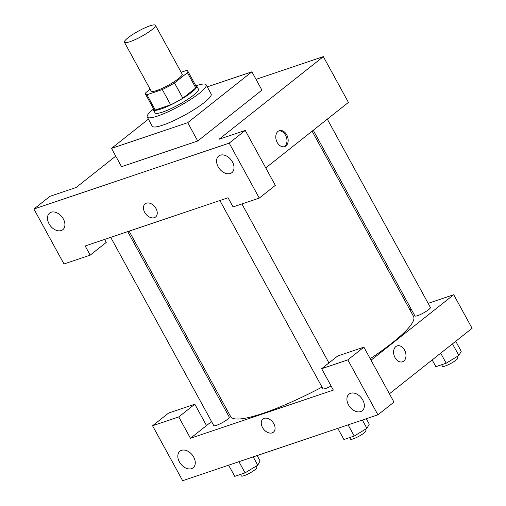 <?xml version="1.0" encoding="UTF-8"?>
<svg xmlns="http://www.w3.org/2000/svg" width="506" height="506" viewBox="0 0 506 506"><rect width="100%" height="100%" fill="white"/><g stroke="black" fill="none" stroke-linecap="round" stroke-linejoin="round"><path stroke-width="0.76" d="M151.832 29.765A17.672 3.074 151.3 0 1 135.285 39.557A17.672 3.074 151.3 0 1 124.425 42.27A17.672 3.074 151.3 0 1 138.448 31.087A17.672 3.074 151.3 0 1 155.424 25.3A17.672 3.074 151.3 0 1 151.832 29.765M155.424 25.3L182.16 74.142A17.672 3.074 151.3 0 1 178.567 78.607A17.672 3.074 151.3 0 1 162.021 88.398A17.672 3.074 151.3 0 1 151.161 91.112L124.425 42.27M182.837 98.189A24.073 4.187 151.3 0 1 170.661 104.831L155.304 110.011L146.942 94.748L162.306 89.568A24.073 4.187 151.3 0 0 174.481 82.927L182.837 98.189L195.778 87.943A24.073 4.187 151.3 0 0 196.132 86.33L187.777 71.068A24.073 4.187 151.3 0 0 186.379 70.498L181.135 72.269M150.13 89.22L145.905 92.573A24.073 4.187 151.3 0 0 145.545 94.186A24.073 4.187 151.3 0 0 146.942 94.748M174.481 82.927L187.422 72.681A24.073 4.187 151.3 0 0 187.777 71.068M170.661 104.831L162.306 89.568M195.778 87.943L187.422 72.681M155.304 110.011A24.073 4.187 151.3 0 1 153.9 109.448L145.545 94.186M153.426 108.581A24.737 4.301 -28.7 0 0 153.318 109.764A24.737 4.301 -28.7 0 0 160.978 109.011A24.737 4.301 -28.7 0 0 185.139 96.886A24.737 4.301 -28.7 0 0 196.714 86.007A24.737 4.301 -28.7 0 0 195.658 85.457M196.714 86.007L198.39 89.062A24.737 4.301 151.3 0 1 193.362 95.318A24.737 4.301 151.3 0 1 162.647 112.066A24.737 4.301 151.3 0 1 154.994 112.819L153.318 109.764M196.328 85.647A33.573 5.838 151.3 0 1 206.138 84.818A33.573 5.838 151.3 0 1 199.313 93.306A33.573 5.838 151.3 0 1 167.878 111.902A33.573 5.838 151.3 0 1 147.24 117.063A33.573 5.838 151.3 0 1 153.229 109.245M206.138 84.818L211.154 93.977A33.573 5.838 151.3 0 1 204.329 102.465A33.573 5.838 151.3 0 1 172.888 121.06A33.573 5.838 151.3 0 1 152.255 126.222L147.24 117.063M207.264 86.874L251.906 71.814L187.713 122.667L111.503 148.378L148.391 119.157M111.503 148.378L121.529 166.695L197.738 140.984L261.931 90.131L251.906 71.814M115.741 156.12L76.153 187.479L49.955 196.315L33.908 209.029L229.193 143.141L245.239 130.428L219.041 139.27L323.353 56.634L256.03 79.353M104.597 239.427L106.235 242.425L90.188 255.138L63.99 263.974L33.908 209.029M49.057 223.81A10.601 7.312 -128.4 0 0 62.782 229.711A10.601 7.312 -128.4 0 0 61.928 216.859A10.601 7.312 -128.4 0 0 49.613 213.089A10.601 7.312 -128.4 0 0 49.057 223.81M245.239 130.428L275.321 185.373L259.274 198.086L233.076 206.922L228.061 197.77L85.172 245.979L90.188 255.138M232.431 161.939A10.601 7.312 -128.4 0 0 218.7 156.038A10.601 7.312 -128.4 0 0 219.553 168.89A10.601 7.312 -128.4 0 0 231.868 172.66A10.601 7.312 -128.4 0 0 232.431 161.939M259.274 198.086L229.193 143.141M197.738 140.984L187.713 122.667M265.758 167.903L348.425 102.421L323.353 56.634M156.006 208.516A8.393 5.787 51.6 0 1 155.563 217.004A8.393 5.787 51.6 0 1 145.817 214.019A8.393 5.787 51.6 0 1 145.14 203.848A8.393 5.787 51.6 0 1 156.006 208.516M145.14 203.848A8.393 5.787 -128.4 0 0 145.817 214.019A8.393 5.787 -128.4 0 0 155.563 217.004M277.212 142.42A8.393 5.901 -108.6 0 1 279.293 130.693A8.393 5.901 -108.6 0 1 287.566 136.765A8.393 5.901 -108.6 0 1 284.663 146.601A8.393 5.901 -108.6 0 1 277.212 142.42M284.043 146.759A8.393 5.901 71.4 0 0 286.364 137.17A8.393 5.901 71.4 0 0 278.711 130.946M322.037 387.109A104.249 18.134 151.3 0 1 262.905 413.383A104.249 18.134 151.3 0 1 230.641 416.571L129.125 231.147M312.107 131.193L413.528 316.44A104.249 18.134 151.3 0 1 392.34 342.802A104.249 18.134 151.3 0 1 370.221 358.71M313.265 130.276L414.895 315.908A8.836 1.537 -28.7 0 0 417.627 315.643A8.836 1.537 -28.7 0 0 426.261 311.31A8.836 1.537 -28.7 0 0 430.397 307.427L327.312 119.144M127.721 231.621L229.269 417.102A8.836 1.537 151.3 0 1 227.472 419.335A8.836 1.537 151.3 0 1 216.505 425.318A8.836 1.537 151.3 0 1 213.772 425.59L110.719 237.358M331.126 386.021A8.836 1.537 151.3 0 1 325.674 388.481A8.836 1.537 151.3 0 1 322.942 388.753L219.889 200.528M333.346 390.075L190.458 438.285L178.757 416.919L152.565 425.755L182.647 480.7L377.925 414.812L347.843 359.867L321.652 368.71L333.346 390.075M371.043 360.215L453.711 294.726L428.165 303.347M411.157 309.084L409.759 309.558M226.777 409.512L225.619 410.429M211.565 421.561L190.458 438.285M273.828 423.718A8.393 5.787 51.6 0 1 273.379 432.206A8.393 5.787 51.6 0 1 263.632 429.221A8.393 5.787 51.6 0 1 262.956 419.044A8.393 5.787 51.6 0 1 273.828 423.718M193.697 457.082A10.601 7.312 51.6 0 1 193.134 467.803A10.601 7.312 51.6 0 1 180.819 464.034A10.601 7.312 51.6 0 1 179.965 451.181A10.601 7.312 51.6 0 1 193.697 457.082M362.783 400.031A10.601 7.312 51.6 0 1 362.22 410.752A10.601 7.312 51.6 0 1 349.905 406.982A10.601 7.312 51.6 0 1 349.051 394.136A10.601 7.312 51.6 0 1 362.783 400.031M262.962 419.044A8.393 5.787 -128.4 0 0 263.632 429.214A8.393 5.787 -128.4 0 0 273.379 432.2M321.652 368.71L337.698 355.996L363.896 347.154L393.978 402.099L377.925 414.812M363.896 347.154L347.843 359.867M206.505 425.571L194.81 404.205L168.612 413.041L152.565 425.755M194.81 404.205L178.757 416.919M389.424 393.788L472.092 328.305L453.711 294.726M395.028 357.622A8.393 5.901 -108.6 0 1 397.109 345.895A8.393 5.901 -108.6 0 1 405.382 351.961A8.393 5.901 -108.6 0 1 402.479 361.796A8.393 5.901 -108.6 0 1 395.028 357.622M402.479 361.803A8.393 5.901 71.4 0 0 405.382 351.961A8.393 5.901 71.4 0 0 397.109 345.895M432.175 359.93L435.868 366.679L446.184 363.2L458.86 355.503L461.225 351.284L455.742 341.259M446.184 363.2L440.694 353.175M458.86 355.503L452.478 343.846M457.253 356.477L457.968 357.793A8.836 1.537 151.3 0 1 456.172 360.025A8.836 1.537 151.3 0 1 447.899 364.921A8.836 1.537 151.3 0 1 442.472 366.274L441.63 364.737M337.799 428.354L343.916 439.524L354.225 436.045L366.907 428.348L369.272 424.129L366.319 418.728M354.225 436.045L348.109 424.876M366.907 428.348L362.372 420.062M365.294 429.322L366.015 430.638A8.836 1.537 151.3 0 1 364.219 432.87A8.836 1.537 151.3 0 1 355.946 437.766A8.836 1.537 151.3 0 1 350.513 439.119L349.671 437.582M228.63 465.185L234.746 476.355L245.056 472.876L257.737 465.178L260.103 460.96L257.149 455.564M245.056 472.876L238.94 461.706M257.737 465.178L253.202 456.893M256.125 466.159L256.846 467.468A8.836 1.537 151.3 0 1 255.049 469.701A8.836 1.537 151.3 0 1 246.776 474.596A8.836 1.537 151.3 0 1 241.349 475.956L240.502 474.413M328.944 362.928L241.906 203.943"/></g></svg>
